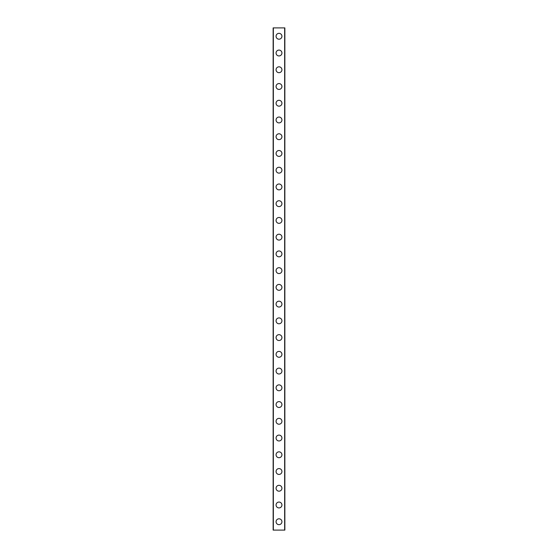 <?xml version="1.0" encoding="UTF-8"?>
<svg xmlns="http://www.w3.org/2000/svg" width="558" height="558" viewBox="0 0 558 558"><rect width="100%" height="100%" fill="white"/><g stroke="black" fill="none" stroke-linecap="round" stroke-linejoin="round"><path stroke-width="0.84" d="M276.071 521.73A2.929 2.929 0 0 1 279 518.8A2.929 2.929 0 0 1 281.93 521.73A2.929 2.929 0 0 1 279 524.66A2.929 2.929 0 0 1 276.071 521.73M276.071 504.99A2.929 2.929 0 0 1 279 502.06A2.929 2.929 0 0 1 281.93 504.99A2.929 2.929 0 0 1 279 507.92A2.929 2.929 0 0 1 276.071 504.99M276.071 488.25A2.929 2.929 0 0 1 279 485.32A2.929 2.929 0 0 1 281.93 488.25A2.929 2.929 0 0 1 279 491.18A2.929 2.929 0 0 1 276.071 488.25M276.071 471.51A2.929 2.929 0 0 1 279 468.58A2.929 2.929 0 0 1 281.93 471.51A2.929 2.929 0 0 1 279 474.44A2.929 2.929 0 0 1 276.071 471.51M276.071 454.77A2.929 2.929 0 0 1 279 451.84A2.929 2.929 0 0 1 281.93 454.77A2.929 2.929 0 0 1 279 457.7A2.929 2.929 0 0 1 276.071 454.77M276.071 438.03A2.929 2.929 0 0 1 279 435.1A2.929 2.929 0 0 1 281.93 438.03A2.929 2.929 0 0 1 279 440.96A2.929 2.929 0 0 1 276.071 438.03M276.071 421.29A2.929 2.929 0 0 1 279 418.361A2.929 2.929 0 0 1 281.93 421.29A2.929 2.929 0 0 1 279 424.22A2.929 2.929 0 0 1 276.071 421.29M276.071 404.55A2.929 2.929 0 0 1 279 401.62A2.929 2.929 0 0 1 281.93 404.55A2.929 2.929 0 0 1 279 407.48A2.929 2.929 0 0 1 276.071 404.55M276.071 387.81A2.929 2.929 0 0 1 279 384.88A2.929 2.929 0 0 1 281.93 387.81A2.929 2.929 0 0 1 279 390.74A2.929 2.929 0 0 1 276.071 387.81M276.071 371.07A2.929 2.929 0 0 1 279 368.14A2.929 2.929 0 0 1 281.93 371.07A2.929 2.929 0 0 1 279 374A2.929 2.929 0 0 1 276.071 371.07M276.071 354.33A2.929 2.929 0 0 1 279 351.401A2.929 2.929 0 0 1 281.93 354.33A2.929 2.929 0 0 1 279 357.26A2.929 2.929 0 0 1 276.071 354.33M276.071 337.59A2.929 2.929 0 0 1 279 334.661A2.929 2.929 0 0 1 281.93 337.59A2.929 2.929 0 0 1 279 340.519A2.929 2.929 0 0 1 276.071 337.59M276.071 320.85A2.929 2.929 0 0 1 279 317.921A2.929 2.929 0 0 1 281.93 320.85A2.929 2.929 0 0 1 279 323.779A2.929 2.929 0 0 1 276.071 320.85M276.071 304.11A2.929 2.929 0 0 1 279 301.18A2.929 2.929 0 0 1 281.93 304.11A2.929 2.929 0 0 1 279 307.039A2.929 2.929 0 0 1 276.071 304.11M276.071 287.37A2.929 2.929 0 0 1 279 284.44A2.929 2.929 0 0 1 281.93 287.37A2.929 2.929 0 0 1 279 290.3A2.929 2.929 0 0 1 276.071 287.37M276.071 270.63A2.929 2.929 0 0 1 279 267.701A2.929 2.929 0 0 1 281.93 270.63A2.929 2.929 0 0 1 279 273.56A2.929 2.929 0 0 1 276.071 270.63M276.071 253.89A2.929 2.929 0 0 1 279 250.961A2.929 2.929 0 0 1 281.93 253.89A2.929 2.929 0 0 1 279 256.82A2.929 2.929 0 0 1 276.071 253.89M276.071 237.15A2.929 2.929 0 0 1 279 234.221A2.929 2.929 0 0 1 281.93 237.15A2.929 2.929 0 0 1 279 240.079A2.929 2.929 0 0 1 276.071 237.15M276.071 220.41A2.929 2.929 0 0 1 279 217.481A2.929 2.929 0 0 1 281.93 220.41A2.929 2.929 0 0 1 279 223.339A2.929 2.929 0 0 1 276.071 220.41M276.071 203.67A2.929 2.929 0 0 1 279 200.74A2.929 2.929 0 0 1 281.93 203.67A2.929 2.929 0 0 1 279 206.6A2.929 2.929 0 0 1 276.071 203.67M276.071 186.93A2.929 2.929 0 0 1 279 184.001A2.929 2.929 0 0 1 281.93 186.93A2.929 2.929 0 0 1 279 189.859A2.929 2.929 0 0 1 276.071 186.93M276.071 170.19A2.929 2.929 0 0 1 279 167.261A2.929 2.929 0 0 1 281.93 170.19A2.929 2.929 0 0 1 279 173.119A2.929 2.929 0 0 1 276.071 170.19M276.071 153.45A2.929 2.929 0 0 1 279 150.52A2.929 2.929 0 0 1 281.93 153.45A2.929 2.929 0 0 1 279 156.38A2.929 2.929 0 0 1 276.071 153.45M276.071 136.71A2.929 2.929 0 0 1 279 133.781A2.929 2.929 0 0 1 281.93 136.71A2.929 2.929 0 0 1 279 139.639A2.929 2.929 0 0 1 276.071 136.71M276.071 119.97A2.929 2.929 0 0 1 279 117.041A2.929 2.929 0 0 1 281.93 119.97A2.929 2.929 0 0 1 279 122.899A2.929 2.929 0 0 1 276.071 119.97M276.071 103.23A2.929 2.929 0 0 1 279 100.301A2.929 2.929 0 0 1 281.93 103.23A2.929 2.929 0 0 1 279 106.159A2.929 2.929 0 0 1 276.071 103.23M276.071 86.49A2.929 2.929 0 0 1 279 83.561A2.929 2.929 0 0 1 281.93 86.49A2.929 2.929 0 0 1 279 89.419A2.929 2.929 0 0 1 276.071 86.49M276.071 69.75A2.929 2.929 0 0 1 279 66.82A2.929 2.929 0 0 1 281.93 69.75A2.929 2.929 0 0 1 279 72.68A2.929 2.929 0 0 1 276.071 69.75M276.071 53.01A2.929 2.929 0 0 1 279 50.081A2.929 2.929 0 0 1 281.93 53.01A2.929 2.929 0 0 1 279 55.94A2.929 2.929 0 0 1 276.071 53.01M276.071 36.27A2.929 2.929 0 0 1 279 33.34A2.929 2.929 0 0 1 281.93 36.27A2.929 2.929 0 0 1 279 39.2A2.929 2.929 0 0 1 276.071 36.27M284.824 27.9L273.141 27.9L273.141 530.1L284.859 530.1L284.859 27.9L284.824 530.1M273.35 27.9L273.35 530.1M284.65 27.9L284.65 530.1M273.176 27.9L273.176 530.1"/></g></svg>
